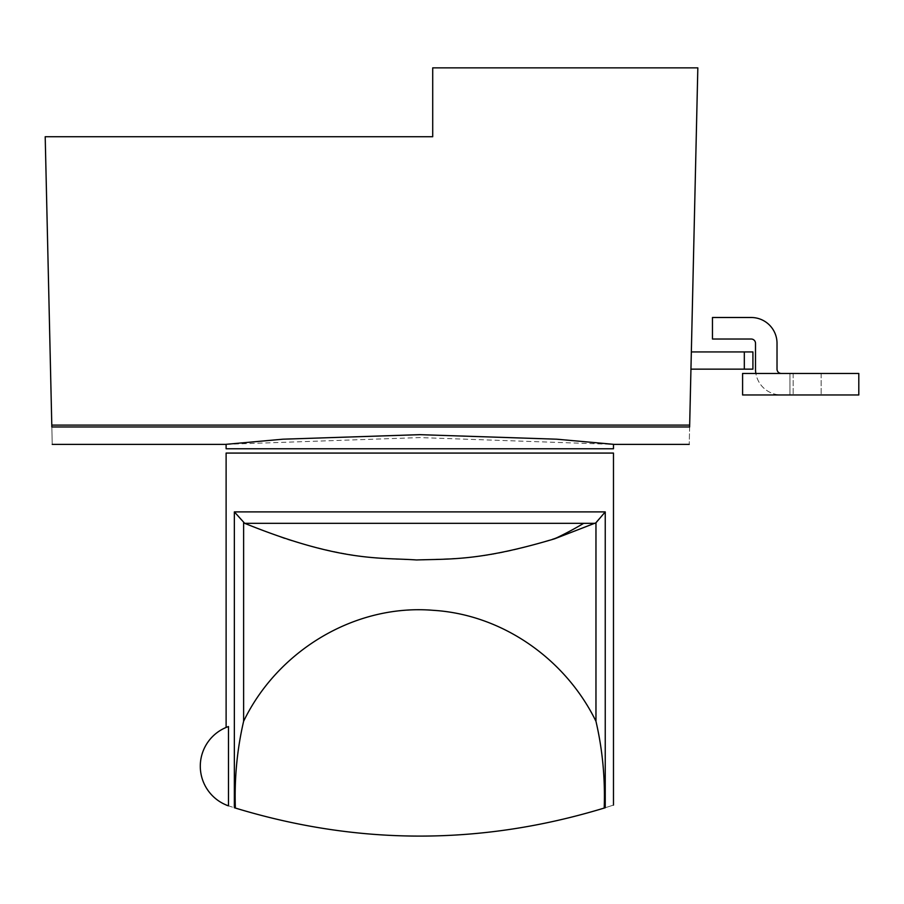 <?xml version="1.0" encoding="UTF-8"?>
<svg xmlns="http://www.w3.org/2000/svg" width="904" height="904" viewBox="0 0 904 904"><rect width="100%" height="100%" fill="white"/><g stroke="black" fill="none" stroke-linecap="round" stroke-linejoin="round"><path stroke-width="0.68" stroke-dasharray="4.52 3.39" d="M744.32 369.148L752.919 369.148L752.919 351.927L691.334 351.927L690.95 369.148L744.32 369.148L744.32 351.927M691.334 351.927L690.95 369.148M689.628 426.97L689.628 426.891C689.097 450.215 689.097 450.215 689.628 426.891L51.833 426.97L51.788 425.106L689.662 425.106L689.628 426.97L51.833 426.891C52.364 450.215 52.364 450.215 51.833 426.891L51.833 426.97M51.788 425.106L45.2 136.73L432.711 136.73L432.711 67.868L697.831 67.868L689.662 425.106M689.628 426.891L51.833 426.891M226.113 444.316L419.795 437.581L613.477 444.384M613.477 444.316L612.709 444.384M226.113 448.768L613.477 448.768M781.327 373.454A4.305 4.305 0 0 1 777.022 369.148L777.022 343.328A25.82 25.82 0 0 0 751.201 317.496L712.465 317.496L712.465 339.023L751.201 339.023A4.305 4.305 0 0 1 755.507 343.328L755.507 369.148A25.82 25.82 0 0 0 781.327 394.969L789.938 394.969L789.938 373.454L742.591 373.454L742.591 394.969L789.938 394.969L789.938 373.454L781.327 373.454L858.8 373.454L858.8 394.969L781.327 394.969A25.82 25.82 0 0 1 755.868 373.454M807.148 373.454L821.137 373.454L807.148 373.454M807.148 394.969L821.137 394.969L807.148 394.969M228.475 805.848C225.333 804.662 225.333 804.662 228.475 805.848C225.333 804.662 225.333 804.662 228.475 805.848L228.475 726.556C225.333 727.743 225.333 727.743 228.475 726.556C225.333 727.743 225.333 727.743 228.475 726.556A41.979 41.979 0 0 0 228.475 805.848M226.113 453.073L613.477 453.073M234.351 511.89L605.239 511.89L594.9 523.326C498.511 562.333 459.164 557.384 423.072 559.96C389.149 558.808 359.498 561.034 285.009 538.818L243.617 522.794L234.351 511.89L234.351 807.735C223.39 804.221 223.39 804.221 234.351 807.735L235.368 808.052C234.339 778.378 237.085 749.461 243.617 721.302C273.754 659.592 336.638 614.584 406.303 610.324C485.29 603.759 562.277 651.253 595.962 721.302C602.493 749.461 605.251 778.378 604.211 808.052C481.267 845.443 358.323 845.443 235.368 808.052M605.239 511.89L605.239 807.735C616.2 804.221 616.2 804.221 605.239 807.735L604.211 808.052M243.617 522.794L243.617 721.302M595.962 522.794L595.962 721.302M244.69 523.326L594.9 523.326M226.113 444.384L226.881 444.384M793.17 373.454L793.17 394.969L793.17 373.454M821.137 373.454L821.137 394.969L821.137 373.454"/><path stroke-width="1.36" d="M691.334 351.927L752.919 351.927L752.919 369.148L744.32 369.148L744.32 351.927M690.95 369.148L744.32 369.148M689.628 426.891C689.097 450.215 689.097 450.215 689.628 426.891M697.831 67.868L689.628 426.97L51.833 426.97L45.2 136.73L432.711 136.73L432.711 67.868L697.831 67.868M51.788 425.106L689.662 425.106M51.833 426.891C52.364 450.215 52.364 450.215 51.833 426.891M419.795 434.666L282.839 439.197L226.113 444.316L226.113 448.768L613.477 448.768L613.477 444.316L556.751 439.197L419.795 434.666M742.591 394.969L742.591 373.454L858.8 373.454L858.8 394.969L742.591 394.969M755.868 373.454A25.82 25.82 0 0 1 755.507 369.148L755.507 343.328A4.305 4.305 0 0 0 751.201 339.023L712.465 339.023L712.465 317.496L751.201 317.496A25.82 25.82 0 0 1 777.022 343.328L777.022 369.148A4.305 4.305 0 0 0 781.327 373.454M228.475 726.556A41.979 41.979 0 0 0 228.475 805.848L228.475 726.556M613.477 805.091L613.477 453.073L226.113 453.073L226.113 727.46M234.351 511.89L244.69 523.326C341.079 562.333 380.426 557.384 416.518 559.96C450.429 558.808 480.092 561.034 554.581 538.818L595.962 522.794L605.239 511.89L234.351 511.89L234.351 807.735C223.39 804.221 223.39 804.221 234.351 807.735L235.368 808.052C358.323 845.443 481.267 845.443 604.211 808.052C605.251 778.378 602.493 749.461 595.962 721.302C565.836 659.592 502.952 614.584 433.276 610.324C354.289 603.759 277.313 651.253 243.617 721.302C237.085 749.461 234.339 778.378 235.368 808.052M226.113 804.955L226.836 805.328M605.239 511.89L605.239 807.735C616.2 804.221 616.2 804.221 605.239 807.735L604.211 808.052M243.617 522.794L243.617 721.302M595.962 522.794L595.962 721.302M594.9 523.326L583.69 523.326A402.427 353.159 90 0 1 554.581 538.818M583.69 523.326L244.69 523.326M52.229 444.384L226.113 444.384M613.477 444.384L689.221 444.384"/></g></svg>
